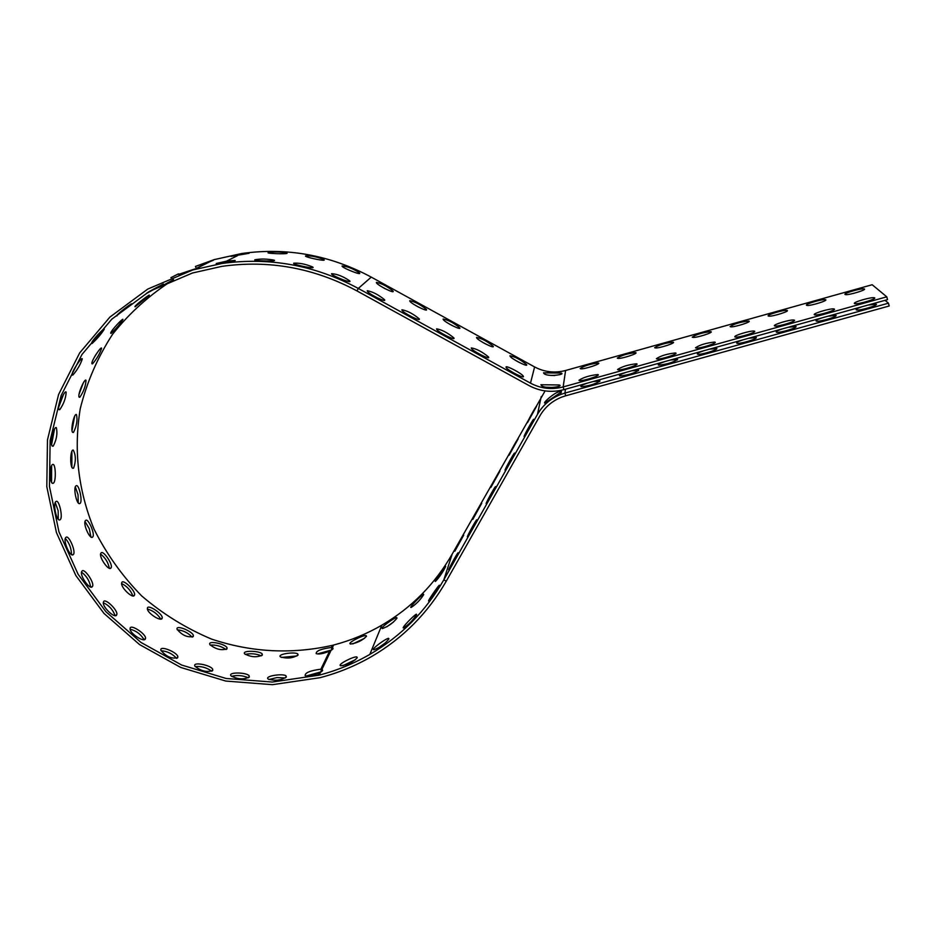<?xml version="1.0" encoding="UTF-8"?>
<svg xmlns="http://www.w3.org/2000/svg" width="936" height="936" viewBox="0 0 936 936"><rect width="100%" height="100%" fill="white"/><g stroke="black" fill="none" stroke-linecap="round" stroke-linejoin="round"><path stroke-width="1.4" d="M192.886 269.919L221.902 263.496C269.51 256.897 314.976 265.216 358.289 288.44L356.967 290.921C314.028 267.907 268.971 259.728 221.809 266.374L192.406 273.019L149.21 291.494L111.793 319.164L81.958 354.498L61.109 395.6L50.146 440.353L49.468 486.533L58.968 531.882L78.097 574.259L105.885 611.688L140.973 642.435L181.689 665.051L226.149 678.483L272.259 682.04L319.141 675.148C336.983 670.504 353.878 663.589 369.825 654.416C401.006 636.234 425.669 611.372 443.816 579.84L446.261 581.186C427.974 612.963 403.135 638.048 371.767 656.44C355.469 665.87 338.2 672.961 319.948 677.711L272.47 684.672L225.775 681.057L180.742 667.45L139.499 644.541L103.966 613.408L75.828 575.511L56.441 532.584L46.8 486.65L47.479 439.873L58.57 394.536L79.689 352.895L109.898 317.093L147.806 289.048L192.886 269.919L179.419 274.096L194.875 268.948M371.264 277.114L358.289 288.44L530.49 383.152C540.856 388.651 551.749 389.902 563.156 386.931L886.778 296.829L872.177 284.731L565.601 370.492C554.779 373.324 544.448 372.142 534.608 366.935L371.264 277.114C330.162 255.095 287.001 247.221 241.769 253.504L214.18 259.623L195.448 266.432L211.524 261.062M342.085 265.964C347.431 266.374 353.223 268.679 359.447 272.891C362.314 275.839 344.67 268.819 342.272 266.538L342.085 265.964M305.581 255.902C310.998 255.575 317.082 256.803 323.809 259.553C327.343 261.799 308.728 258.008 305.838 256.394L305.534 256.171M268.094 252.626C273.523 251.62 279.688 251.737 286.603 252.966C290.511 254.276 271.463 253.75 268.375 252.989L268.094 252.895M230.935 256.218L240.809 253.984L249.128 253.293L230.97 256.406M216.228 263.496L226.547 261.156L235.088 260.454C235.884 260.922 231.835 261.764 222.955 262.957L216.274 263.718M254.791 259.787C260.407 258.71 266.807 258.827 273.991 260.114C278.167 261.53 258.441 261.027 255.107 260.196L254.803 260.091M293.717 263.203C299.321 262.829 305.627 264.081 312.636 266.971C316.403 269.381 297.121 265.508 293.998 263.765L293.658 263.507M331.625 273.675C337.171 274.026 343.173 276.412 349.654 280.823C352.72 284.006 334.421 276.787 331.824 274.306L331.543 273.909M341.312 279.103L339.686 278.413M545.091 390.909L452.217 554.053C434.959 584.087 411.501 607.803 381.829 625.178C366.655 633.953 350.59 640.563 333.614 645.033L332.374 645.349C291.681 654.486 251.374 652.392 211.442 639.054C185.971 628.313 162.712 613.922 141.664 595.904C122.288 576.096 106.4 553.831 94.009 529.109C78.109 490.09 73.523 449.947 80.25 408.669C86.884 382.052 97.683 357.224 112.636 334.187C129.776 312.647 150.076 294.466 173.558 279.63M322.429 670.855L321.949 669.322L320.498 672.34L318.977 673.148C312.285 675.85 307.675 676.669 305.148 675.628C304.937 672.738 310.179 670.597 320.884 669.193L321.949 669.322L331.028 650.403L329.577 651.163C323.06 653.761 318.591 654.557 316.169 653.574C316.029 650.906 321.095 648.882 331.344 647.49L332.713 647.689L331.028 650.403M364.537 638.305L352.79 643.909M366.491 636.281C362.314 640.54 356.99 643.114 350.544 644.027C346.449 643.313 362.946 634.959 366.07 635.567L366.491 636.281M393.424 622.066L386.638 626.909M397.016 618.111C393.26 622.838 388.452 626.313 382.567 628.524C378.881 628.758 394.009 617.713 396.665 617.573L397.016 618.111M423.715 594.606C420.428 599.8 416.251 604.071 411.196 607.429C408.19 608.412 421.528 594.886 423.481 594.231L423.715 594.606M445.665 566.479C442.892 572.13 439.499 577.091 435.497 581.385C433.356 582.859 444.448 567.087 445.583 566.21L445.665 566.479M439.382 585.491C436.504 591.376 432.994 596.524 428.84 600.959C426.547 602.503 438.048 586.135 439.276 585.187L439.382 585.491M416.614 614.613C413.221 620.03 408.903 624.464 403.65 627.916C400.432 628.957 414.238 614.893 416.356 614.192L416.614 614.613M385.679 642.658L377.746 648.344M388.931 638.925C385.07 643.874 380.086 647.478 373.979 649.736C370.048 649.982 385.679 638.481 388.545 638.329L388.931 638.925M355.493 659.658L342.88 665.707M357.283 657.715C352.977 662.173 347.478 664.864 340.786 665.765C336.422 665.005 353.445 656.253 356.815 656.908L357.283 657.715M331.789 649.923L317.561 653.913M321.457 671.709L306.423 675.967M285.34 677.945L276.974 677.57L268.96 679.524M286.357 676.974C281.256 680.39 275.207 681.092 268.199 679.068C263.999 676.131 282.508 673.253 285.96 675.769L286.357 676.974M248.368 677.781C242.845 675.418 237.229 674.938 231.508 676.33M249.327 676.974C243.84 679.782 237.756 679.419 231.075 675.886C227.471 671.943 246.063 672.223 249.07 675.652L249.327 676.974M211.735 671.194C206.751 667.59 201.24 666.069 195.179 666.607M212.729 670.468C206.914 672.598 200.971 671.17 194.922 666.175C192.231 661.471 210.401 664.981 212.671 669.135L212.729 670.468M176.588 658.359C172.423 653.726 167.24 651.187 161.05 650.719M177.7 657.704C171.604 659.049 166 656.569 160.91 650.251C159.342 645.103 176.553 651.865 177.828 656.464L177.7 657.704M144.039 639.651C140.845 634.257 136.211 630.77 130.139 629.203M145.314 639.077C143.617 642.459 129.332 633.134 130.092 628.629C129.8 623.434 145.443 633.368 145.583 638.059L145.314 639.077M115.069 615.607C112.952 609.734 109.056 605.44 103.381 602.749M116.544 615.174C114.473 618.673 101.568 606.189 103.486 602.012C104.422 597.203 117.901 610.061 116.871 614.449L116.45 615.268M90.617 586.93C89.563 580.858 86.557 575.944 81.572 572.188M92.278 586.708C89.797 590.277 78.94 574.692 81.9 571.264C83.901 567.251 94.618 582.648 92.547 586.322L91.915 586.954M71.475 554.475C71.405 548.449 69.381 543.114 65.38 538.457M73.289 554.545C70.364 558.113 62.279 539.674 66 537.358C68.737 534.456 76.214 551.854 73.382 554.463L73.289 554.545M58.289 519.188L58.149 510.717L55.294 502.62M60.197 519.667L60.033 519.772C56.534 522.428 52.369 502.211 56.277 501.38C59.225 499.765 63.133 517.737 60.197 519.667M51.562 482.11L51.62 465.812M53.422 483.14L53.013 483.315C49.327 484.427 49.526 463.776 53.024 464.431C55.715 464.034 56.207 481.49 53.422 483.14L52.428 483.175M51.655 444.319L54.452 429.308M53.258 446.086L52.662 446.226C49.351 445.899 53.691 425.775 56.335 427.635C57.658 433.368 56.64 439.51 53.258 446.086L52.264 445.945M58.839 406.774L63.461 394.536M59.775 409.675L59.097 409.711C56.605 408.26 64.666 389.446 66.163 392.114C65.894 397.975 63.765 403.825 59.775 409.675M73.991 369.427L77.162 364.092M72.821 375.102L72.189 375.02C70.785 372.856 82.076 355.937 82.263 358.991C80.438 364.595 77.29 369.966 72.821 375.102L72.13 374.739M92.056 343.5L91.564 343.336C91.377 340.891 105.347 326.325 104.224 329.332C100.959 334.351 96.899 339.066 92.056 343.5L91.599 343.149M116.93 315.947L116.637 315.771C117.632 313.466 133.731 301.567 131.414 304.13L116.696 315.689M146.659 293.389L146.601 293.296C148.625 291.494 166.315 282.508 163.039 284.298L146.659 293.389M178.788 274.564L178.437 273.862L170.867 277.676M172.984 279.864L163.8 284.965M135.147 306.797L134.889 306.634C135.802 304.493 151.281 292.991 149.117 295.402L135.147 306.797M111.115 333.38L110.682 333.228C110.495 330.958 123.891 316.883 122.85 319.702C119.668 324.535 115.76 329.086 111.115 333.38L110.717 333.064M94.255 357.376L96.057 354.323M92.512 363.858L91.95 363.776C90.628 361.787 101.439 345.442 101.614 348.309C99.813 353.714 96.782 358.897 92.512 363.858L91.903 363.531M79.08 394.161L83.316 382.894M79.864 397.215L79.267 397.25C76.927 395.928 84.626 377.77 86.018 380.273C85.703 385.925 83.655 391.576 79.864 397.215L79.08 396.958M72.037 430.478L74.634 416.333M73.523 432.338L72.996 432.467C69.907 432.198 74.014 412.811 76.471 414.543C77.676 420.089 76.693 426.02 73.523 432.338L72.634 432.221M71.85 466.994L71.873 451.515M73.616 468.094L73.254 468.257C69.826 469.322 69.966 449.444 73.219 450.052C75.898 455.118 76.027 461.132 73.616 468.094L72.727 468.129M78.25 502.796L78.027 494.734L75.371 487.001M80.087 503.346L79.946 503.451C76.693 505.943 72.68 486.463 76.319 485.714C79.057 484.193 82.824 501.567 80.087 503.346L79.314 503.533M90.897 536.866L89.318 528.746L85.059 521.563M92.664 537.007C89.95 540.353 82.192 522.557 85.656 520.428C88.183 517.713 95.378 534.526 92.746 536.925L92.091 537.252M109.313 568.199C108.19 562.454 105.3 557.751 100.643 554.1M110.939 568.035C108.634 571.393 98.186 556.3 100.959 553.117C102.808 549.374 113.104 564.303 111.173 567.696L110.612 568.257M132.842 595.881C130.724 590.335 126.992 586.24 121.657 583.573M134.304 595.507C132.386 598.794 119.937 586.65 121.75 582.765C122.616 578.284 135.568 590.791 134.597 594.863L134.222 595.577M160.746 619.082C157.622 614.016 153.188 610.682 147.455 609.079M162.033 618.556C160.477 621.738 146.659 612.624 147.397 608.423C147.116 603.58 162.174 613.279 162.279 617.643L162.033 618.556M192.126 637.123C188.089 632.806 183.128 630.361 177.267 629.799M193.272 636.503C187.399 637.685 182.005 635.263 177.079 629.249C175.629 624.441 192.208 631.121 193.378 635.392L193.272 636.503M226.009 649.502C221.224 646.156 215.947 644.693 210.19 645.079M227.05 648.788C221.434 650.731 215.713 649.327 209.875 644.576C207.347 640.177 224.897 643.734 226.992 647.595L227.05 648.788M261.331 655.832C256.054 653.679 250.696 653.199 245.255 654.416M262.349 655.024C257.049 657.634 251.176 657.271 244.729 653.901C241.359 650.227 259.319 650.649 262.115 653.831L262.349 655.024M296.969 655.96L281.397 657.423M298.081 654.966C293.12 658.195 287.282 658.85 280.543 656.943C276.6 654.194 294.501 651.55 297.718 653.89L298.081 654.966M565.707 395.788L889.2 305.99L888.463 303.182L564.934 393.073L565.707 395.788L561.647 397.133C552.217 400.912 544.986 407.125 539.955 415.771L446.261 581.186M867.625 308.108L865.414 308.693M827.576 319.235L825.131 319.89M787.738 330.303L785.14 331.005M748.121 341.312L745.442 342.038M708.751 352.252L706.037 353.001M669.591 363.121L666.9 363.882M630.665 373.944L628.056 374.681M591.962 384.696L589.481 385.398M885.07 300.316L888.463 303.182M593.272 381.49L599.964 381.022C595.471 383.982 589.235 385.889 581.268 386.732C579.852 386.217 581.958 385 587.574 383.07M631.765 370.785L638.68 370.258C634.269 373.207 627.997 375.114 619.854 375.98C618.427 375.476 620.486 374.271 626.02 372.376M670.492 360.009L677.629 359.424C673.312 362.372 667.005 364.279 658.687 365.157C657.247 364.666 659.26 363.484 664.724 361.612M709.476 349.163L716.836 348.52C717.924 349.853 700.959 354.966 697.776 354.264C696.325 353.785 698.279 352.626 703.673 350.778M748.718 338.247L756.3 337.557C757.61 338.844 740.353 344.015 737.1 343.301C735.637 342.833 737.568 341.687 742.868 339.873M788.206 327.261L796.021 326.512C797.566 327.764 779.992 332.994 776.681 332.28C775.219 331.812 777.091 330.689 782.32 328.899M827.95 316.204L836 315.397C837.778 316.602 819.901 321.902 816.52 321.177C815.045 320.72 816.882 319.621 822.03 317.854M867.964 305.077L876.236 304.2C878.26 305.37 860.055 310.74 856.615 310.003C855.141 309.559 856.931 308.47 861.997 306.739M458.113 553.012L448.882 569.685C447.326 571.276 456.908 553.574 458.043 552.766L458.113 553.012M463.729 535.123L454.837 551.199L463.729 535.123M476.787 520.006L467.509 536.773C465.929 538.375 475.558 520.627 476.705 519.796L476.787 520.006M481.736 503.275L472.785 519.433L481.736 503.275M495.612 486.743L486.275 503.591C484.672 505.218 494.36 487.399 495.518 486.568L495.612 486.743M499.894 471.171L490.873 487.422L499.894 471.171M514.601 453.2L505.194 470.153C503.58 471.791 513.314 453.913 514.496 453.059L514.601 453.2M518.181 438.82L509.114 455.165C507.604 456.698 517 439.475 518.088 438.703L518.181 438.82M533.742 419.375L524.265 436.445C522.627 438.095 532.432 420.135 533.625 419.269L533.742 419.375M536.62 406.212L527.483 422.651C525.962 424.207 535.415 406.903 536.515 406.119L536.62 406.212M565.473 389.224L564.934 393.073L560.746 394.454C550.614 398.479 542.857 405.124 537.463 414.402L443.816 579.84L452.217 554.053M561.471 391.903L544.974 403.018C541.628 403.849 556.709 390.207 560.957 391.599L561.471 391.903M814.285 314.695C812.67 313.49 830.384 308.236 833.777 308.927C838.644 309.371 818.743 315.654 814.835 314.905L814.285 314.695M806.469 305.23C804.937 304.106 822.089 299.029 825.236 299.672C829.741 300.082 810.541 306.119 806.949 305.417L806.469 305.23M774.423 325.798C773.042 324.546 790.44 319.363 793.775 320.042C798.595 320.486 778.857 326.781 774.985 326.032L774.423 325.798M768.152 315.935C766.841 314.777 783.713 309.769 786.79 310.401C791.271 310.81 772.212 316.836 768.655 316.146L768.152 315.935M734.83 336.831C733.66 335.544 750.766 330.42 754.03 331.087C758.815 331.531 739.229 337.826 735.392 337.089L734.83 336.831M730.08 326.582C734.187 323.821 740.364 321.984 748.589 321.06C753.035 321.457 734.128 327.495 730.583 326.804L730.08 326.582M695.483 347.794C699.765 344.893 706.13 342.974 714.554 342.061C719.293 342.494 699.859 348.812 696.045 348.075L695.483 347.794M692.242 337.159C696.442 334.386 702.573 332.549 710.635 331.648C715.034 332.046 696.267 338.095 692.757 337.405L692.242 337.159M656.393 358.687C660.769 355.762 667.087 353.855 675.336 352.966C680.027 353.399 660.734 359.716 656.955 358.991L656.393 358.687M654.65 347.665C658.932 344.893 665.028 343.056 672.914 342.166C677.278 342.564 658.64 348.613 655.153 347.935L654.65 347.665M617.549 369.509C622.03 366.573 628.302 364.677 636.375 363.8C641.02 364.221 621.843 370.562 618.111 369.825L617.549 369.509M617.28 358.114C621.656 355.329 627.705 353.492 635.439 352.626C639.768 353.012 621.235 359.085 617.783 358.394L617.28 358.114M578.951 380.262C583.526 377.313 589.762 375.418 597.659 374.564C602.269 374.973 583.21 381.326 579.513 380.601L578.951 380.262M580.144 368.491C584.602 365.695 590.616 363.87 598.186 363.016C602.48 363.402 584.064 369.486 580.648 368.807L580.144 368.491M854.416 303.521C852.544 302.351 870.597 297.04 874.048 297.73C878.951 298.186 858.874 304.469 854.942 303.709L854.416 303.521M845.021 294.454C843.266 293.377 860.722 288.229 863.928 288.885C868.468 289.294 849.104 295.32 845.489 294.618L845.021 294.454M565.601 370.492L563.156 386.931L563.94 389.645L887.527 299.637L886.778 296.829M385.398 288.85L382.789 287.434M376.401 282.368C381.584 283.397 387.106 286.264 392.956 290.979C395.542 294.267 378.273 285.819 376.506 282.929L376.401 282.368M377.992 298.186L372.54 295.238M367.275 290.722C372.645 291.716 378.366 294.688 384.462 299.625C387.235 303.159 369.322 294.466 367.392 291.342L367.275 290.722M418.778 307.207L416.099 305.744M409.746 300.702C414.835 301.673 420.358 304.551 426.301 309.336C428.887 312.636 411.641 304.153 409.874 301.252L409.746 300.702M412.647 317.269L407.16 314.274M401.918 309.769C407.183 310.705 412.916 313.677 419.094 318.708C421.879 322.253 403.978 313.513 402.047 310.378L401.918 309.769M452.17 325.564L449.455 324.078M443.114 319.047C448.122 319.96 453.632 322.85 459.67 327.717C462.255 331.028 445.033 322.487 443.255 319.574L443.114 319.047M447.326 336.352L441.827 333.333M436.585 328.84C441.757 329.706 447.49 332.69 453.761 337.802C456.546 341.359 438.668 332.584 436.738 329.437L436.585 328.84M485.562 343.933L482.859 342.436M476.506 337.416C481.42 338.259 486.942 341.16 493.061 346.109C495.647 349.432 478.436 340.844 476.658 337.919L476.506 337.416M482.017 355.434L476.529 352.404M471.276 347.923C476.354 348.719 482.087 351.714 488.463 356.92C491.236 360.489 473.382 351.655 471.451 348.496L471.276 347.923M518.965 362.302L516.298 360.828M509.933 355.785C514.753 356.569 520.276 359.482 526.488 364.513C529.074 367.848 511.863 359.213 510.097 356.277L509.933 355.785M516.73 374.54L511.267 371.498M506.002 367.017C506.119 365.204 521.574 373.312 523.189 376.05C525.973 379.63 508.119 370.738 506.177 367.567L506.002 367.017M563.94 389.645C551.772 392.816 540.166 391.47 529.097 385.609L356.967 290.921M553.726 387.492L546.308 387.211M554.849 375.523L549.689 375.324M540.914 384.731L559.295 384.977C564.256 386.615 544.354 389.411 541.3 385.339L540.914 384.731M543.535 372.832L561.272 373.09C565.894 374.646 546.671 377.196 543.875 373.37L543.535 372.832M212.449 260.723L214.18 259.623M197.086 268.152L210.389 261.46M208.81 261.986L196.15 268.515M332.83 649.058L332.374 647.595L333.614 645.033M319.141 675.148L320.498 672.34M318.977 673.148L317.842 675.488M329.577 651.163L320.884 669.193L321.633 671.592M332.374 645.349L331.344 647.49L332.046 649.748M193.225 269.51L191.564 270.305M537.463 414.402L541.219 396.618M530.49 383.152L534.608 366.935M359.447 272.891L359.131 273.558M323.809 259.553L323.645 260.22M273.991 260.114L273.944 260.734M312.624 266.971L312.437 267.708M349.654 280.823L349.292 281.572M221.902 263.496L222.955 262.957M226.547 261.156L237.487 255.657M240.809 253.984L241.769 253.504M322.616 670.597L322.241 669.415M333.052 648.765L332.713 647.7M366.467 636.328L366.07 635.567M357.271 657.751L356.815 656.908M369.825 654.416L381.829 625.178M195.448 266.432L196.115 268.117M286.17 677.255L285.96 675.769M248.999 677.36L249.07 675.652M212.25 670.925L212.671 669.135M177.068 658.195L177.828 656.464M144.565 639.545L145.583 638.059M115.725 615.584L116.871 614.449M91.459 587.059L92.547 586.322M72.528 554.826L73.382 554.463M110.214 568.351L111.173 567.696M133.579 595.869L134.597 594.863M161.366 618.977L162.279 617.643M192.699 636.936L193.378 635.392M226.617 649.21L226.992 647.595M262.045 655.375L262.115 653.831M297.894 655.223L297.718 653.89M875.722 304.024L875.944 304.867M835.462 315.186L835.684 316.029M795.46 326.278L795.694 327.12M755.738 337.299L755.96 338.142M716.262 348.25L716.496 349.081M677.056 359.131L677.29 359.95M638.106 369.942L638.34 370.75M599.414 380.671L599.637 381.478M560.746 394.454L561.05 392.453M561.179 391.622L561.389 390.277M561.214 392.301L560.957 391.599M833.999 309.746L833.777 308.927M825.435 300.409L825.236 299.672M793.997 320.861L793.775 320.042M786.989 311.126L786.79 310.401M754.252 331.906L754.03 331.087M748.788 321.785L748.589 321.06M714.776 342.88L714.554 342.061M710.833 332.362L710.635 331.648M675.558 353.773L675.336 352.966M673.113 342.88L672.914 342.166M636.597 364.595L636.375 363.8M635.638 353.34L635.439 352.626M597.893 375.348L597.659 374.564M598.396 363.718L598.186 363.016M874.271 298.561L874.048 297.73M864.115 289.622L863.928 288.885M392.605 291.646L392.956 290.979M384.064 300.362L384.462 299.625M425.938 310.003L426.301 309.336M418.696 319.445L419.094 318.708M459.295 328.372L459.67 327.717M453.352 338.551L453.761 337.802M492.687 346.765L493.061 346.109M488.042 357.657L488.463 356.92M526.114 365.169L526.488 364.513M522.768 376.787L523.189 376.05M561.272 373.09L561.424 373.873M559.295 384.977L559.482 385.854"/></g></svg>
